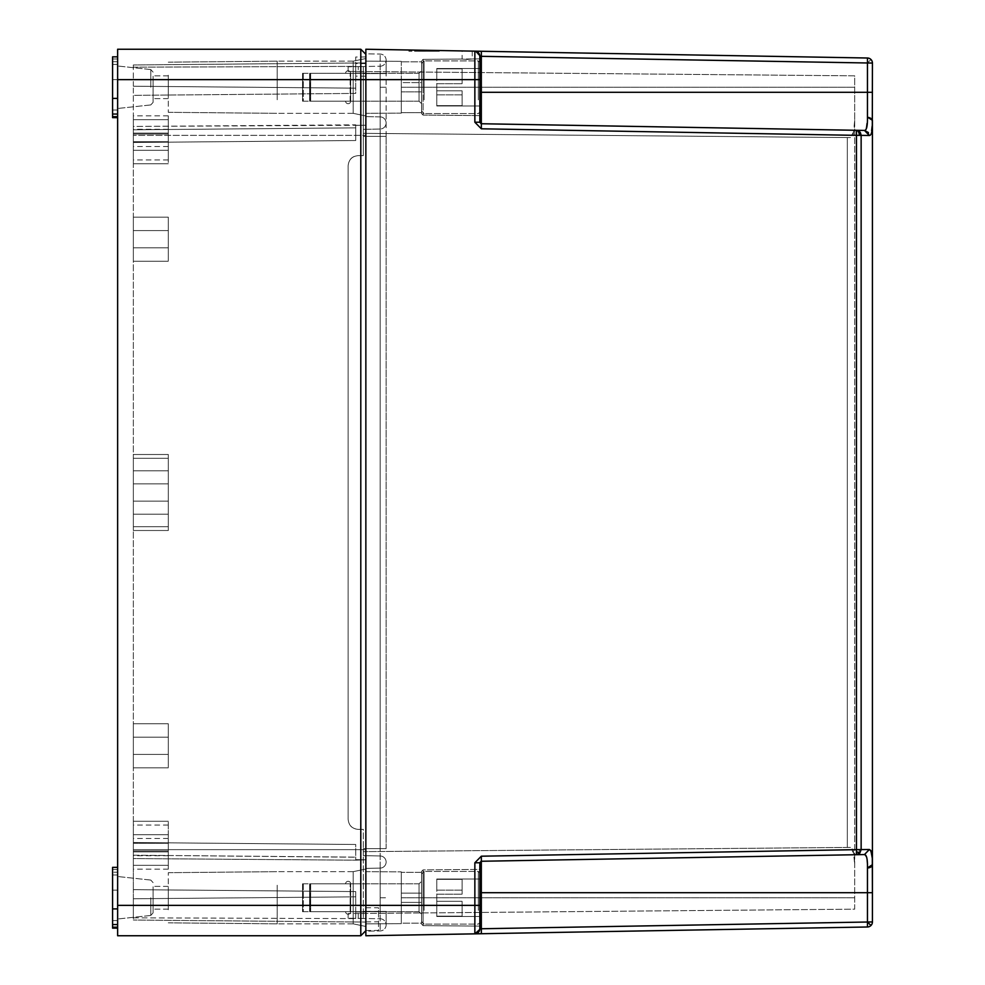 <?xml version="1.0" encoding="UTF-8"?>
<svg xmlns="http://www.w3.org/2000/svg" width="985" height="985" viewBox="0 0 985 985"><rect width="100%" height="100%" fill="white"/><g stroke="black" fill="none" stroke-linecap="round" stroke-linejoin="round"><path stroke-width="0.74" stroke-dasharray="4.92 3.69" d="M421.58 895.402L421.58 924.115L423.082 925.629L423.082 897.754L423.082 925.629L423.082 897.754L423.082 925.629L479.83 926.122L479.83 869.386L479.83 926.122L479.83 897.754L479.83 926.122L423.082 925.629L421.58 924.115L421.58 871.405L423.082 869.89L423.082 897.754L423.082 869.89L479.83 869.386L479.83 897.754L479.83 869.386L423.082 869.89L421.58 871.405L421.58 924.115L421.58 895.402M421.58 893.112L421.58 923.167L421.58 893.112L401.314 893.112L401.314 872.341L401.314 902.395L421.58 902.395L421.58 872.341L401.314 872.341L401.314 923.167L401.314 893.112L421.58 893.112L421.58 923.167L401.314 923.167L401.314 902.395L401.314 923.167L421.58 923.167L421.58 902.395L401.314 902.395L401.314 872.341L421.58 872.341L421.58 893.112M479.781 929.495L479.83 862.774L479.83 928.781L867.453 921.935L867.453 867.945L866.8 857.8L864.448 854.574L869.349 849.501L871.811 853.441L872.304 858.28M480.446 861.555A1.514 1.514 0 0 1 481.333 861.259L479.83 862.774A1.514 1.514 0 0 1 480.163 861.826M401.314 923.659L401.314 871.86L401.314 923.659L365.854 923.844L365.854 921.861L365.854 930.517L365.854 871.663L401.314 871.86L401.314 923.659L401.314 871.86L365.854 871.663L365.854 923.844L401.314 923.659L365.854 923.844L365.854 848.614L365.854 923.844L401.314 923.659M854.697 854.746L864.448 854.574M474.856 933.842L474.856 905.35L365.854 905.35L365.854 935.75M476.506 933.817L478.341 933.792M480.372 933.755L867.453 926.996L867.453 922.022L870.974 925.481A5.06 5.06 0 0 0 872.427 921.935L867.453 921.935M365.854 921.861L378.523 921.775L378.523 907.776L365.854 907.739M475.201 51.171L479.83 56.219L479.83 92.307L479.83 56.219A5.06 5.06 0 0 0 474.856 51.158L365.854 49.25L365.854 930.69L365.854 79.65L365.854 905.35L360.793 905.35L360.793 935.75M365.854 61.156L365.854 848.614L365.854 61.156L401.314 61.341L365.854 61.156L401.314 61.341L401.314 113.14L365.854 113.337L365.854 87.246L365.854 113.337L401.314 113.14L401.314 61.341L365.854 61.156M365.854 931.182L365.854 911.433L365.854 931.182L380.148 930.936L365.854 931.182M365.854 53.818L365.854 73.567L365.854 53.818L380.148 54.064L365.854 53.818M365.854 871.663L365.854 897.754L365.854 871.663L401.314 871.86L365.854 871.663M481.333 933.694L481.357 933.029M481.369 931.699L481.345 929.618M481.333 928.818L481.333 892.693L867.453 892.693M365.854 911.322L378.523 911.359L378.523 907.776M365.854 930.517L378.523 930.431L378.523 911.359M378.523 921.775L378.523 930.431M859.745 853.232L861.136 849.649L856.457 849.649L856.457 135.351L869.349 135.499L870.838 134.526L872.427 120.33L872.427 921.935A5.06 5.06 0 0 1 867.453 926.996A5.06 5.06 0 0 0 870.974 925.481M868.967 117.215A5.06 3.287 0 0 1 871.048 118.077A5.06 3.287 0 0 1 872.427 120.33L872.427 63.065L481.333 56.33L481.333 51.269L480.434 51.245M472.234 51.109L472.234 58.94L479.83 58.878L479.83 115.614L479.83 58.878L479.83 115.614L479.83 58.878L479.83 79.65L474.856 79.65L474.856 51.158A5.06 5.06 0 0 1 479.83 56.219L479.83 122.226A1.514 1.514 0 0 0 481.333 123.741L864.448 130.426L865.84 129.663M870.974 59.519L867.453 62.978L867.453 58.004L480.754 51.257M478.328 51.208L476.728 51.183M420.964 50.21L429.177 50.358C403.444 49.903 403.444 49.903 429.177 50.358C403.444 49.903 403.444 49.903 429.177 50.358C454.922 50.801 454.922 50.801 429.177 50.358C454.922 50.801 454.922 50.801 429.177 50.358C403.444 49.903 403.444 49.903 429.177 50.358C403.444 49.903 403.444 49.903 429.177 50.358C454.922 50.801 454.922 50.801 429.177 50.358C454.922 50.801 454.922 50.801 429.177 50.358L429.103 50.358M467.173 51.023C460.734 50.912 460.734 50.912 467.173 51.023C460.734 50.912 460.734 50.912 467.173 51.023C473.6 51.134 473.6 51.134 467.173 51.023C473.6 51.134 473.6 51.134 467.173 51.023M856.457 849.649L481.333 856.199L474.856 862.774L474.856 905.35L479.83 905.35L479.695 929.963L478.353 932.364L474.942 933.842M117.634 79.65L112.573 79.65L117.634 79.65L112.573 79.65L112.573 87.246L112.573 56.847L112.573 58.965L117.634 58.965L112.573 58.965L112.573 61.71L117.634 61.71L112.573 61.71L112.573 79.65L117.634 79.65L117.634 905.35L360.793 905.35L360.793 79.65L117.634 79.65L117.634 87.246L117.634 56.847L117.634 117.634L117.634 49.25L360.793 49.25L360.793 79.65L365.854 79.65L365.854 54.31L365.854 79.65L474.856 79.65L474.856 122.226L481.333 128.801L481.333 123.741L856.457 130.291M365.854 76.214L355.72 76.153L355.72 57.007L355.72 76.153M365.854 63.594L355.72 63.569M365.854 73.112L355.72 73.087L355.72 66.487L355.72 93.415L133.344 95.348L133.344 126.437L365.854 125.23L365.854 87.246L365.854 849.636L365.854 125.23L355.72 125.329L355.72 127.853L355.72 124.836L133.344 126.437L133.344 95.348L355.72 93.415L355.72 73.062L365.854 73.062L365.854 87.246L365.854 73.062L355.72 73.062M365.854 56.945L355.72 57.007M380.148 868.117L365.854 868.376L380.148 868.117A6.082 6.082 0 0 0 386.12 862.047A6.082 6.082 0 0 1 380.148 868.117A6.082 6.082 0 0 0 386.12 862.047A6.082 6.082 0 0 0 380.148 855.965A6.082 6.082 0 0 1 386.12 862.047A6.082 6.082 0 0 1 380.148 868.117L380.148 848.614L365.854 848.614L380.148 848.614L380.148 897.754L380.148 868.117A6.082 6.082 0 0 0 386.12 862.047A6.082 6.082 0 0 0 380.148 855.965A6.082 6.082 0 0 1 386.12 862.047A6.082 6.082 0 0 0 380.148 855.965L363.33 855.657L380.148 855.965L363.33 855.657L363.33 911.433L363.33 848.614L363.33 855.657L380.148 855.965L380.148 136.386L380.148 848.614L386.12 848.614L380.148 848.614L386.12 848.614L380.148 848.614L380.148 911.433L380.148 897.754L386.12 897.754L380.148 897.754L380.148 855.965A6.082 6.082 0 0 1 386.12 862.047A6.082 6.082 0 0 1 380.148 868.117L365.854 868.376L380.148 868.117M380.148 116.883L365.854 116.624L380.148 116.883A6.082 6.082 0 0 1 386.12 122.953A6.082 6.082 0 0 0 380.148 116.883A6.082 6.082 0 0 1 386.12 122.953A6.082 6.082 0 0 1 380.148 129.035A6.082 6.082 0 0 0 386.12 122.953A6.082 6.082 0 0 0 380.148 116.883L380.148 136.386L365.854 136.386L380.148 136.386L380.148 87.246L380.148 116.883A6.082 6.082 0 0 1 386.12 122.953A6.082 6.082 0 0 1 380.148 129.035A6.082 6.082 0 0 0 386.12 122.953A6.082 6.082 0 0 1 380.148 129.035L363.33 129.343L380.148 129.035L363.33 129.343L363.33 73.567L363.33 155.63L363.33 129.343L380.148 129.035L380.148 136.386L386.12 136.386L380.148 136.386L380.148 848.614L380.148 136.386L386.12 136.386L380.148 136.386L380.148 73.567L380.148 87.246L386.12 87.246L380.148 87.246L380.148 129.035A6.082 6.082 0 0 0 386.12 122.953A6.082 6.082 0 0 0 380.148 116.883L365.854 116.624L380.148 116.883M401.314 113.14L401.314 87.246L401.314 113.14L365.854 113.337L401.314 113.14M481.333 856.199L481.333 861.259A1.514 1.514 0 0 0 479.83 862.774L479.83 905.35M872.341 859.203L872.427 863.143M481.333 128.801L856.457 135.351L856.482 133.628A5.06 1.231 -42.7 0 1 859.77 131.805L861.136 135.351L861.136 849.649L869.349 849.501M467.173 59.445C459.724 58.903 459.724 58.903 467.173 59.445C459.724 58.903 459.724 58.903 467.173 59.445C474.61 58.768 474.61 58.768 467.173 59.445C474.61 58.768 474.61 58.768 467.173 59.445M867.453 62.978L867.453 117.055L865.926 129.54M429.177 51.282L408.91 51.282L429.177 51.282C416.113 51.282 416.113 51.282 429.177 51.282C416.113 51.282 416.113 51.282 429.177 51.282C442.253 51.282 442.253 51.282 429.177 51.282C442.253 51.282 442.253 51.282 429.177 51.282M856.482 851.372L856.457 854.709L859.659 853.305M474.856 122.226L479.83 122.226L481.333 123.741L864.448 130.426M401.314 82.605L401.314 112.659L401.314 61.833L401.314 82.605L421.58 82.605L421.58 61.833L401.314 61.833L421.58 61.833L421.58 112.659L421.58 82.605L401.314 82.605M380.148 918.783A6.082 6.082 0 0 1 386.12 924.853A6.082 6.082 0 0 1 380.148 930.936A6.082 6.082 0 0 0 386.12 924.853A6.082 6.082 0 0 0 380.148 918.783L363.33 918.476L380.148 918.783L380.148 911.433L365.854 911.433L380.148 911.433L380.148 930.936L380.148 911.433L386.12 911.433L380.148 911.433L380.148 897.754L386.12 897.754L380.148 897.754L380.148 911.433L386.12 911.433L380.148 911.433L380.148 918.783A6.082 6.082 0 0 1 386.12 924.853A6.082 6.082 0 0 1 380.148 930.936M380.148 66.217A6.082 6.082 0 0 0 386.12 60.147A6.082 6.082 0 0 0 380.148 54.064A6.082 6.082 0 0 1 386.12 60.147A6.082 6.082 0 0 1 380.148 66.217L363.33 66.524L380.148 66.217L380.148 73.567L365.854 73.567L380.148 73.567L380.148 54.064L380.148 73.567L386.12 73.567L380.148 73.567L380.148 87.246L386.12 87.246L380.148 87.246L380.148 73.567L386.12 73.567L380.148 73.567L380.148 66.217A6.082 6.082 0 0 0 386.12 60.147A6.082 6.082 0 0 0 380.148 54.064M859.314 849.649A5.06 2.943 -90 0 1 856.457 854.709L481.333 861.259L481.333 892.693L479.83 892.693L479.83 862.774L474.856 862.774M869.349 135.499L868.413 132.544M479.83 58.878L423.082 59.371L421.58 60.885L421.58 113.595L421.58 60.885L421.58 113.595L423.082 115.11L423.082 59.371L423.082 115.11L479.83 115.614L423.082 115.11L421.58 113.595L421.58 60.885L423.082 59.371L423.082 87.246L423.082 59.371L462.1 59.026L462.1 50.924M401.314 112.659L421.58 112.659L421.58 91.888L401.314 91.888L421.58 91.888L421.58 61.833L421.58 112.659L401.314 112.659M363.33 911.433L363.33 918.476L363.33 911.433L380.148 911.433L363.33 911.433M358.257 918.389L363.33 918.476L363.33 851.656L363.33 918.476L348.124 918.205L358.257 918.389L358.257 913.501L854.697 909.167L854.697 864.658L854.697 909.167L348.124 913.587L358.257 913.501L358.257 918.389M358.257 155.63L363.33 155.63L358.257 155.63C352.113 156.233 348.739 159.619 348.124 165.763L348.124 819.237L348.124 165.763C348.739 159.619 352.113 156.233 358.257 155.63L363.33 155.63L363.33 87.246L363.33 155.63L358.257 155.63C352.162 156.184 348.776 159.558 348.124 165.763L348.124 819.237C348.739 825.381 352.113 828.767 358.257 829.37L363.33 829.37L363.33 851.656L850.387 847.408L363.33 851.656L850.387 847.408L853.232 849.895L854.697 864.658L854.241 854.34L850.387 847.408L363.33 851.656L363.33 829.37L358.257 829.37C352.113 828.767 348.739 825.381 348.124 819.237C348.776 825.565 352.162 828.939 358.257 829.37L363.33 829.37L358.257 829.37C352.162 828.816 348.776 825.442 348.124 819.237L348.124 165.763C348.776 159.435 352.162 156.061 358.257 155.63M363.33 73.567L363.33 66.524L363.33 73.567L380.148 73.567L363.33 73.567M358.257 66.611L363.33 66.524L363.33 87.246L363.33 66.524L348.124 66.795L358.257 66.611L358.257 71.499L854.697 75.833L854.697 120.342L854.697 75.833L348.124 71.412L358.257 71.499L358.257 66.611M481.333 56.33L481.333 92.307L479.83 92.307L479.83 122.226A1.514 1.514 0 0 0 481.333 123.741A1.514 1.514 0 0 1 479.83 122.226L479.83 122.226A1.514 1.514 0 0 0 481.333 123.741L481.333 92.307L872.427 92.307M420.115 50.198L419.265 50.186M429.177 50.358C442.019 50.58 442.019 50.58 429.177 50.358M439.088 50.53L437.389 50.494M348.124 918.205L348.124 913.587L348.124 918.205M348.124 66.795L348.124 71.412L348.124 66.795M432.981 50.42L420.312 50.198L438.042 50.506L420.312 51.282L438.042 51.282L432.981 51.282L432.981 50.42M363.33 133.344L847.322 137.568L847.322 847.432L847.322 137.568L363.33 133.344L850.387 137.592L853.232 135.105L854.697 120.342L854.241 130.66L850.387 137.592L363.33 133.344M420.312 50.198L420.312 51.282L420.312 50.198M438.042 50.506L438.042 51.282M854.697 120.342L854.697 864.658L854.697 120.342M117.634 905.35L117.634 935.75M117.634 116.673L117.634 87.246L117.634 117.634L117.634 116.673L112.573 116.673L112.573 87.246L112.573 116.673M117.634 927.18L117.634 867.366L117.634 928.153L117.634 927.18L112.573 927.18L112.573 897.754L112.573 927.18M117.634 56.847L112.573 56.847L112.573 117.634L117.634 117.634M117.634 98.389L112.573 98.389L117.634 98.389M117.634 114.051L112.573 114.051M117.634 867.366L112.573 867.366L112.573 890.157L117.634 890.157L112.573 890.157L112.573 897.754L112.573 867.366L112.573 869.484L117.634 869.484L112.573 869.484L112.573 872.217L117.634 872.217L112.573 872.217L112.573 890.157L117.634 890.157L112.573 890.157L112.573 928.153L117.634 928.153M117.634 908.896L112.573 908.896L117.634 908.896M117.634 924.558L112.573 924.558M117.634 87.246L117.634 64.444L117.634 87.246M112.573 87.246L112.573 64.444L112.573 87.246M112.573 897.754L112.573 920.556L112.573 897.754M365.854 73.469L365.854 101.012L365.854 73.469M365.854 115.971L365.854 101.012L365.854 115.971L353.196 113.337L353.196 61.156L353.196 113.337L353.196 61.156L353.196 113.337L365.854 115.971M365.854 922.071L365.854 859.77L365.854 922.071L133.344 920.039L365.854 922.071M365.854 859.77L365.854 849.636L365.854 859.77L355.72 860.164L133.344 858.563L133.344 889.652L355.72 891.585L355.72 897.754L355.72 891.585L133.344 889.652L133.344 858.563L355.72 860.176L365.854 859.77L355.72 859.671L355.72 857.233L355.72 859.671L365.854 859.77M365.854 911.531L365.854 883.988L365.854 911.531M365.854 869.029L365.854 883.988L365.854 869.029L353.196 871.663L353.196 923.844L353.196 871.663L353.196 923.844L353.196 871.663L365.854 869.029M355.72 918.512L355.72 911.938L355.72 918.512M133.344 917.823L355.72 918.611L133.344 917.823L133.344 920.039L133.344 889.652L355.72 891.585L355.72 918.611L355.72 896.83L133.344 898.776L133.344 917.823M355.72 911.938L355.72 897.754L355.72 911.938L365.854 911.938L355.72 911.938M133.344 855.202L355.72 857.233L355.72 844.477L355.72 857.147L133.344 855.202L133.344 842.532L133.344 858.563L133.344 842.532L355.72 844.477L355.72 860.176L355.72 844.477L133.344 842.532L355.72 844.477L133.344 842.532L133.344 855.202L355.72 857.147L133.344 855.202M133.344 135.364L133.344 849.636L133.344 129.798L355.72 127.853L355.72 140.523L355.72 124.824L355.72 140.523L355.72 127.853L133.344 129.798L133.344 135.364L365.854 135.364L133.344 135.364M133.344 67.177L355.72 66.389L355.72 93.415L133.344 95.348L133.344 86.224L133.344 95.348L355.72 93.415L355.72 88.17L133.344 86.224L133.344 67.177L355.72 66.389L355.72 88.17L133.344 86.224L355.72 88.17L133.344 86.224L133.344 64.961L365.854 62.929L133.344 64.961L133.344 67.177M365.854 125.23L355.72 125.329L365.854 125.23M117.634 887.571L117.634 876.515L117.634 887.571M117.634 907.948L117.634 919.005L117.634 907.948M153.094 79.994L153.094 102.366L153.094 79.994M133.344 898.776L133.344 889.652L355.72 891.585L355.72 896.83L133.344 898.776M133.344 142.468L133.344 129.798L355.72 127.853L133.344 129.798L133.344 142.468L133.344 126.437L133.344 142.468L355.72 140.523L133.344 142.468M133.344 141.705C133.344 113.275 133.344 113.275 133.344 141.705C133.344 113.275 133.344 113.275 133.344 141.705C133.344 170.122 133.344 170.122 133.344 141.705C133.344 170.122 133.344 170.122 133.344 141.705C133.344 113.275 133.344 113.275 133.344 141.705C133.344 113.275 133.344 113.275 133.344 141.705C133.344 170.122 133.344 170.122 133.344 141.705C133.344 170.122 133.344 170.122 133.344 141.705C133.344 165.406 133.344 165.406 133.344 141.705C133.344 165.406 133.344 165.406 133.344 141.705L133.344 137.9C133.344 109.47 133.344 109.47 133.344 137.9C133.344 109.47 133.344 109.47 133.344 137.9C133.344 166.33 133.344 166.33 133.344 137.9C133.344 166.33 133.344 166.33 133.344 137.9C133.344 109.47 133.344 109.47 133.344 137.9C133.344 109.47 133.344 109.47 133.344 137.9C133.344 166.33 133.344 166.33 133.344 137.9C133.344 166.33 133.344 166.33 133.344 137.9L133.344 141.705L168.3 141.705L168.3 119.665L168.3 141.705C168.3 170.122 168.3 170.122 168.3 141.705C168.3 170.122 168.3 170.122 168.3 141.705L133.344 141.705L168.3 141.705L168.3 159.939L168.3 115.861L168.3 159.939L168.3 141.705L133.344 141.705L133.344 133.086L133.344 141.705C133.344 130.586 133.344 130.586 133.344 141.705C133.344 130.586 133.344 130.586 133.344 141.705L133.344 150.311L133.344 141.705M133.344 239.22C133.344 210.79 133.344 210.79 133.344 239.22C133.344 210.79 133.344 210.79 133.344 239.22C133.344 267.637 133.344 267.637 133.344 239.22C133.344 267.637 133.344 267.637 133.344 239.22C133.344 210.79 133.344 210.79 133.344 239.22C133.344 210.79 133.344 210.79 133.344 239.22C133.344 267.637 133.344 267.637 133.344 239.22C133.344 267.637 133.344 267.637 133.344 239.22C133.344 210.79 133.344 210.79 133.344 239.22C133.344 210.79 133.344 210.79 133.344 239.22C133.344 267.637 133.344 267.637 133.344 239.22C133.344 267.637 133.344 267.637 133.344 239.22C133.344 210.79 133.344 210.79 133.344 239.22C133.344 210.79 133.344 210.79 133.344 239.22C133.344 267.637 133.344 267.637 133.344 239.22C133.344 267.637 133.344 267.637 133.344 239.22L133.344 230.601L133.344 239.22M133.344 843.295C133.344 814.878 133.344 814.878 133.344 843.295C133.344 814.878 133.344 814.878 133.344 843.295C133.344 871.725 133.344 871.725 133.344 843.295C133.344 871.725 133.344 871.725 133.344 843.295C133.344 814.878 133.344 814.878 133.344 843.295C133.344 814.878 133.344 814.878 133.344 843.295C133.344 871.725 133.344 871.725 133.344 843.295C133.344 871.725 133.344 871.725 133.344 843.295C133.344 819.594 133.344 819.594 133.344 843.295C133.344 819.594 133.344 819.594 133.344 843.295L133.344 847.1C133.344 818.67 133.344 818.67 133.344 847.1C133.344 818.67 133.344 818.67 133.344 847.1C133.344 875.53 133.344 875.53 133.344 847.1C133.344 875.53 133.344 875.53 133.344 847.1C133.344 818.67 133.344 818.67 133.344 847.1C133.344 818.67 133.344 818.67 133.344 847.1C133.344 875.53 133.344 875.53 133.344 847.1C133.344 875.53 133.344 875.53 133.344 847.1L133.344 843.295L168.3 843.295L168.3 821.268L168.3 843.295C168.3 871.725 168.3 871.725 168.3 843.295C168.3 871.725 168.3 871.725 168.3 843.295C168.3 814.878 168.3 814.878 168.3 843.295C168.3 814.878 168.3 814.878 168.3 843.295C168.3 871.725 168.3 871.725 168.3 843.295C168.3 871.725 168.3 871.725 168.3 843.295L133.344 843.295L168.3 843.295L168.3 825.061L168.3 847.1C168.3 875.53 168.3 875.53 168.3 847.1C168.3 875.53 168.3 875.53 168.3 847.1L168.3 825.061L168.3 843.295L133.344 843.295L133.344 834.689L133.344 851.914L133.344 843.295M133.344 745.78C133.344 717.363 133.344 717.363 133.344 745.78C133.344 717.363 133.344 717.363 133.344 745.78C133.344 774.21 133.344 774.21 133.344 745.78C133.344 774.21 133.344 774.21 133.344 745.78C133.344 717.363 133.344 717.363 133.344 745.78C133.344 717.363 133.344 717.363 133.344 745.78C133.344 774.21 133.344 774.21 133.344 745.78C133.344 774.21 133.344 774.21 133.344 745.78C133.344 717.363 133.344 717.363 133.344 745.78C133.344 717.363 133.344 717.363 133.344 745.78C133.344 774.21 133.344 774.21 133.344 745.78C133.344 774.21 133.344 774.21 133.344 745.78C133.344 717.363 133.344 717.363 133.344 745.78C133.344 717.363 133.344 717.363 133.344 745.78C133.344 774.21 133.344 774.21 133.344 745.78C133.344 774.21 133.344 774.21 133.344 745.78L133.344 754.399L133.344 745.78M133.344 134.095C133.344 110.394 133.344 110.394 133.344 134.095C133.344 110.394 133.344 110.394 133.344 134.095L133.344 137.9L133.344 134.095L168.3 134.095L168.3 115.861L168.3 137.9L168.3 115.861L168.3 134.095L133.344 134.095L168.3 134.095L168.3 137.9C168.3 166.33 168.3 166.33 168.3 137.9C168.3 166.33 168.3 166.33 168.3 137.9L168.3 141.705L168.3 134.095L133.344 134.095M133.344 850.905C133.344 874.606 133.344 874.606 133.344 850.905C133.344 874.606 133.344 874.606 133.344 850.905L133.344 847.1L133.344 850.905L168.3 850.905L168.3 869.139L168.3 850.905L133.344 850.905L168.3 850.905L168.3 847.1C168.3 875.53 168.3 875.53 168.3 847.1C168.3 875.53 168.3 875.53 168.3 847.1L168.3 843.295L168.3 850.905L133.344 850.905M133.344 458.308L133.344 470.793L133.344 458.308C133.344 453.408 133.344 453.408 133.344 458.308C133.344 453.408 133.344 453.408 133.344 458.308C133.344 453.408 133.344 453.408 133.344 458.308C133.344 453.408 133.344 453.408 133.344 458.308L133.344 526.692C133.344 531.592 133.344 531.592 133.344 526.692C133.344 531.592 133.344 531.592 133.344 526.692C133.344 531.592 133.344 531.592 133.344 526.692C133.344 531.592 133.344 531.592 133.344 526.692L133.344 458.308L168.3 458.308L168.3 470.793L168.3 458.308C168.3 453.408 168.3 453.408 168.3 458.308C168.3 453.408 168.3 453.408 168.3 458.308C168.3 453.408 168.3 453.408 168.3 458.308C168.3 453.408 168.3 453.408 168.3 458.308L168.3 514.207L133.344 514.207L168.3 514.207L168.3 526.692L168.3 470.793L168.3 514.207L133.344 514.207L168.3 514.207L168.3 526.692C168.3 531.592 168.3 531.592 168.3 526.692C168.3 531.592 168.3 531.592 168.3 526.692C168.3 531.592 168.3 531.592 168.3 526.692C168.3 531.592 168.3 531.592 168.3 526.692L168.3 470.793L133.344 470.793L168.3 470.793L168.3 458.308L133.344 458.308M153.094 92.713L153.094 75.845L153.094 92.713M168.3 75.217L168.3 112.315L168.3 75.217M168.3 239.22L168.3 217.18L168.3 239.22C168.3 267.637 168.3 267.637 168.3 239.22C168.3 267.637 168.3 267.637 168.3 239.22L168.3 217.18L168.3 239.22C168.3 267.637 168.3 267.637 168.3 239.22C168.3 267.637 168.3 267.637 168.3 239.22L168.3 217.18L168.3 239.22C168.3 267.637 168.3 267.637 168.3 239.22C168.3 267.637 168.3 267.637 168.3 239.22L168.3 230.601L168.3 239.22M168.3 745.78L168.3 723.753L168.3 745.78C168.3 774.21 168.3 774.21 168.3 745.78C168.3 774.21 168.3 774.21 168.3 745.78L168.3 723.753L168.3 745.78C168.3 774.21 168.3 774.21 168.3 745.78C168.3 774.21 168.3 774.21 168.3 745.78C168.3 717.363 168.3 717.363 168.3 745.78C168.3 717.363 168.3 717.363 168.3 745.78C168.3 774.21 168.3 774.21 168.3 745.78C168.3 774.21 168.3 774.21 168.3 745.78L168.3 723.753L168.3 745.78C168.3 774.21 168.3 774.21 168.3 745.78C168.3 774.21 168.3 774.21 168.3 745.78L168.3 754.399L168.3 745.78M133.344 470.793L168.3 470.793L133.344 470.793M168.3 909.783L168.3 872.685L168.3 909.783M153.094 890.502L153.094 912.873L153.094 890.502M168.3 92.713L168.3 75.845L168.3 92.713M168.3 141.705L168.3 133.086L168.3 141.705M168.3 137.9L168.3 129.294L168.3 137.9M168.3 843.295L168.3 851.914L168.3 843.295M168.3 847.1L168.3 838.494L168.3 847.1M168.3 492.5L168.3 501.106L168.3 492.5M168.3 892.287L168.3 909.155L168.3 892.287M153.094 903.22L153.094 886.365L153.094 903.22M133.344 137.9L133.344 129.294L133.344 137.9C133.344 126.794 133.344 126.794 133.344 137.9C133.344 126.794 133.344 126.794 133.344 137.9C133.344 149.006 133.344 149.006 133.344 137.9C133.344 149.006 133.344 149.006 133.344 137.9M133.344 847.1L133.344 838.494L133.344 847.1C133.344 858.206 133.344 858.206 133.344 847.1C133.344 858.206 133.344 858.206 133.344 847.1L133.344 838.494L133.344 847.1M133.344 492.5L133.344 501.106L133.344 492.5M350.66 883.828A2.536 2.536 0 0 0 348.124 881.292A2.536 2.536 0 0 0 345.6 883.828L350.66 883.828A2.536 2.536 0 0 0 348.124 881.292A2.536 2.536 0 0 0 345.6 883.828L353.196 883.828L350.66 883.828L350.66 911.691L350.66 883.828A2.536 2.536 0 0 0 348.124 881.292A2.536 2.536 0 0 0 345.6 883.828L350.66 883.828A2.536 2.536 0 0 0 348.124 881.292A2.536 2.536 0 0 0 345.6 883.828L353.196 883.828L350.66 883.828L350.66 911.691L353.196 911.691L350.66 911.691L350.66 883.828L350.66 911.691L350.66 883.828L310.14 883.828L310.14 911.691L309.635 883.828L310.644 883.828L309.635 883.828L310.644 883.828L310.644 911.691L309.635 911.691L310.644 911.691L309.635 911.691L310.644 911.691L310.644 883.828L310.644 911.691L310.644 883.828L350.66 883.828M303.294 883.828L309.635 883.828L309.635 911.691L309.635 883.828L309.635 911.691L309.635 883.828L302.53 883.828L303.294 883.828L302.53 883.828L302.53 911.691L309.635 911.691L302.53 911.691L302.53 883.828L303.294 883.828L303.294 911.691L302.53 911.691L303.294 911.691L303.294 883.828M350.155 911.691L350.66 911.691A2.536 2.536 0 0 1 348.124 914.215A2.536 2.536 0 0 1 345.6 911.691A2.536 2.536 0 0 0 348.124 914.215A2.536 2.536 0 0 0 350.66 911.691L310.644 911.691L350.155 911.691L350.155 883.828L350.155 911.691M421.58 905.646L421.58 881.292L421.58 905.646M421.58 909.167L421.58 873.954L421.58 909.167M479.83 909.66L479.83 872.932L479.83 909.66M479.83 897.754L479.83 916.506L479.83 897.754M436.774 897.754L436.774 901.3L462.1 901.3L462.1 916.161L462.1 901.3L462.1 916.161L462.1 901.3L436.774 901.3L436.774 894.208L462.1 894.208L462.1 879.346L462.1 894.208L462.1 879.346L462.1 894.208L436.774 894.208L436.774 901.3L462.1 901.3L462.1 916.161L462.1 901.3L462.1 916.161L462.1 901.3L436.774 901.3L436.774 905.35L436.774 901.3L462.1 901.3L436.774 901.3L436.774 894.208L462.1 894.208L462.1 879.346L462.1 894.208L462.1 879.346L462.1 894.208L436.774 894.208L462.1 894.208L436.774 894.208L436.774 879.346L462.1 879.346L436.774 879.014L436.774 897.754M436.774 916.161L462.1 916.161L436.774 916.161L436.774 905.35L436.774 916.161L462.1 916.161L436.774 916.161L436.774 901.3L462.1 901.3L436.774 901.3L436.774 916.161M345.6 911.691L350.66 911.691L345.6 911.691A2.536 2.536 0 0 0 348.124 914.215A2.536 2.536 0 0 0 350.66 911.691A2.536 2.536 0 0 1 348.124 914.215A2.536 2.536 0 0 1 345.6 911.691M302.53 883.828L302.53 911.691L302.53 883.828M436.774 879.346L462.1 879.346L436.774 879.014L436.774 890.157L436.774 879.346M436.774 894.208L462.1 894.208L436.774 894.208M350.66 73.309A2.536 2.536 0 0 0 348.124 70.785A2.536 2.536 0 0 0 345.6 73.309L350.66 73.309A2.536 2.536 0 0 0 348.124 70.785A2.536 2.536 0 0 0 345.6 73.309L353.196 73.309L350.66 73.309L350.66 101.172L350.66 73.309A2.536 2.536 0 0 0 348.124 70.785A2.536 2.536 0 0 0 345.6 73.309L350.66 73.309A2.536 2.536 0 0 0 348.124 70.785A2.536 2.536 0 0 0 345.6 73.309L353.196 73.309L350.66 73.309L350.66 101.172L353.196 101.172L350.66 101.172L350.66 73.309L350.66 101.172L350.66 73.309L310.14 73.309L310.14 101.172L309.635 73.309L310.644 73.309L309.635 73.309L310.644 73.309L310.644 101.172L309.635 101.172L310.644 101.172L309.635 101.172L310.644 101.172L310.644 73.309L310.644 101.172L310.644 73.309L350.66 73.309M303.294 73.309L309.635 73.309L309.635 101.172L309.635 73.309L309.635 101.172L309.635 73.309L302.53 73.309L303.294 73.309L302.53 73.309L302.53 101.172L309.635 101.172L302.53 101.172L302.53 73.309L303.294 73.309L303.294 101.172L302.53 101.172L303.294 101.172L303.294 73.309M350.155 101.172L350.66 101.172A2.536 2.536 0 0 1 348.124 103.708A2.536 2.536 0 0 1 345.6 101.172A2.536 2.536 0 0 0 348.124 103.708A2.536 2.536 0 0 0 350.66 101.172L310.644 101.172L350.155 101.172L350.155 73.309L350.155 101.172M421.58 95.139L421.58 70.785L421.58 95.139M421.58 98.66L421.58 63.434L421.58 98.66M479.83 99.14L479.83 62.424L479.83 99.14M479.83 87.246L479.83 68.494L479.83 87.246M436.774 87.246L436.774 90.792L462.1 90.792L462.1 105.654L462.1 90.792L462.1 105.654L462.1 90.792L436.774 90.792L436.774 83.7L462.1 83.7L462.1 68.839L462.1 83.7L462.1 68.839L462.1 83.7L436.774 83.7L436.774 90.792L462.1 90.792L462.1 105.654L462.1 90.792L462.1 105.654L462.1 90.792L436.774 90.792L436.774 94.843L436.774 90.792L462.1 90.792L436.774 90.792L436.774 83.7L462.1 83.7L462.1 68.839L462.1 83.7L462.1 68.839L462.1 83.7L436.774 83.7L462.1 83.7L436.774 83.7L436.774 68.839L462.1 68.839L436.774 68.494L436.774 87.246M436.774 105.654L462.1 105.654L436.774 105.654L436.774 94.843L436.774 105.654L462.1 105.654L436.774 105.654L436.774 90.792L462.1 90.792L436.774 90.792L436.774 105.654M345.6 101.172L350.66 101.172L345.6 101.172A2.536 2.536 0 0 0 348.124 103.708A2.536 2.536 0 0 0 350.66 101.172A2.536 2.536 0 0 1 348.124 103.708A2.536 2.536 0 0 1 345.6 101.172M302.53 73.309L302.53 101.172L302.53 73.309M436.774 68.839L462.1 68.839L436.774 68.494L436.774 79.65L436.774 68.839M436.774 83.7L462.1 83.7L436.774 83.7M423.082 895.266L423.082 869.89L423.082 895.266M401.314 897.754L854.697 897.754L401.314 897.754M401.314 87.246L854.697 87.246L401.314 87.246M868.905 117.203A5.06 3.287 0 0 0 867.453 117.055M858.6 130.87L857.972 130.574M857.418 130.414L856.544 130.291M363.33 848.614L380.148 848.614L363.33 848.614M380.148 136.386L363.33 136.386L380.148 136.386M150.791 87.246L150.791 69.553L150.791 87.246M133.344 849.636L365.854 849.636L133.344 849.636M277.204 99.756L277.204 61.156L277.204 99.756M277.204 885.244L277.204 923.844L277.204 885.244M150.791 897.754L150.791 915.447L150.791 897.754M133.344 526.692L168.3 526.692L133.344 526.692M353.196 911.691L353.196 883.828L353.196 911.691L353.196 883.828L353.196 911.691L419.044 911.691L419.044 883.828L419.044 911.691L419.044 883.828L419.044 911.691L421.58 914.215L419.044 911.691L353.196 911.691M424.116 910.386L424.116 871.417L424.116 910.386M478.316 910.386L478.316 871.417L478.316 910.386M462.1 905.35L436.774 905.35L462.1 905.35M462.1 890.157L436.774 890.157L462.1 890.157M353.196 101.172L353.196 73.309L353.196 101.172L353.196 73.309L353.196 101.172L419.044 101.172L419.044 73.309L419.044 101.172L419.044 73.309L419.044 101.172L421.58 103.708L419.044 101.172L353.196 101.172M424.116 99.867L424.116 60.898L424.116 99.867M478.316 99.867L478.316 60.898L478.316 99.867M462.1 94.843L436.774 94.843L462.1 94.843M462.1 79.65L436.774 79.65L462.1 79.65M476.248 933.829L477.233 933.805M478.562 933.78L480.914 933.743M474.868 51.158C476.186 50.358 477.848 52.045 479.83 56.219M408.91 51.282L408.91 50.001L408.91 51.282M479.83 79.65L479.83 92.307M386.12 848.614L386.12 136.386L386.12 848.614M386.12 911.433L386.12 924.853L386.12 911.433M386.12 136.386L386.12 73.567L386.12 136.386M386.12 73.567L386.12 60.147L386.12 73.567M479.83 892.693L479.83 862.774M419.044 51.282L419.044 50.173M439.31 51.282L439.31 50.53M117.634 64.444L112.573 64.444L117.634 64.444M117.634 110.037L112.573 110.037L117.634 110.037M117.634 874.963L112.573 874.963L117.634 874.963M117.634 920.556L112.573 920.556L117.634 920.556M150.791 69.553L117.634 65.995L150.791 69.553L153.094 72.127L150.791 69.553M150.791 104.927L117.634 108.485L150.791 104.927L153.094 102.366L150.791 104.927M353.196 61.156L365.854 58.521L353.196 61.156L277.204 61.156L353.196 61.156M353.196 923.844L365.854 926.479L353.196 923.844L277.204 923.844L353.196 923.844M353.196 113.337L277.204 113.337L353.196 113.337M353.196 871.663L277.204 871.663L353.196 871.663M150.791 880.073L117.634 876.515L150.791 880.073L153.094 882.634L150.791 880.073M150.791 915.447L117.634 919.005L150.791 915.447L153.094 912.873L150.791 915.447M168.3 112.315L277.204 113.337L168.3 112.315M168.3 62.166L277.204 61.156L168.3 62.166M168.3 119.665L133.344 119.665L168.3 119.665M168.3 163.732L133.344 163.732L168.3 163.732M168.3 115.861L133.344 115.861M168.3 159.939L133.344 159.939M168.3 217.18L133.344 217.18L168.3 217.18M168.3 261.247L133.344 261.247L168.3 261.247M168.3 821.268L133.344 821.268L168.3 821.268M168.3 865.335L133.344 865.335L168.3 865.335M168.3 825.061L133.344 825.061M168.3 869.139L133.344 869.139M168.3 723.753L133.344 723.753L168.3 723.753M168.3 767.82L133.344 767.82L168.3 767.82M168.3 454.504L133.344 454.504L168.3 454.504M168.3 530.496L133.344 530.496L168.3 530.496M168.3 872.685L277.204 871.663L168.3 872.685M168.3 922.834L277.204 923.844L168.3 922.834M168.3 98.635L153.094 98.635L168.3 98.635M168.3 75.845L153.094 75.845L168.3 75.845M168.3 133.086L133.344 133.086L168.3 133.086M168.3 150.311L133.344 150.311L168.3 150.311M168.3 129.294L133.344 129.294M168.3 146.506L133.344 146.506M168.3 230.601L133.344 230.601L168.3 230.601M168.3 247.826L133.344 247.826L168.3 247.826M168.3 834.689L133.344 834.689L168.3 834.689M168.3 851.914L133.344 851.914L168.3 851.914M168.3 838.494L133.344 838.494M168.3 855.706L133.344 855.706M168.3 737.174L133.344 737.174L168.3 737.174M168.3 754.399L133.344 754.399L168.3 754.399M168.3 501.106L133.344 501.106L168.3 501.106M168.3 483.894L133.344 483.894L168.3 483.894M168.3 886.365L153.094 886.365L168.3 886.365M168.3 909.155L153.094 909.155L168.3 909.155M419.044 883.828L353.196 883.828L419.044 883.828L421.58 881.292L419.044 883.828M424.116 924.102L421.58 921.566L424.116 924.102L478.316 924.102L479.83 922.576L478.316 924.102L424.116 924.102M424.116 871.417L421.58 873.954L424.116 871.417L478.316 871.417L479.83 872.932L478.316 871.417L424.116 871.417M436.774 916.506L479.83 916.506L436.774 916.506M436.774 879.014L479.83 879.014L436.774 879.014M419.044 73.309L353.196 73.309L419.044 73.309L421.58 70.785L419.044 73.309M424.116 113.583L421.58 111.046L424.116 113.583L478.316 113.583L479.83 112.068L478.316 113.583L424.116 113.583M424.116 60.898L421.58 63.434L424.116 60.898L478.316 60.898L479.83 62.424L478.316 60.898L424.116 60.898M436.774 105.986L479.83 105.986L436.774 105.986M436.774 68.494L479.83 68.494L436.774 68.494"/><path stroke-width="1.48" d="M870.974 925.481A5.06 5.06 0 0 0 872.427 921.935A5.06 5.06 0 0 1 867.453 926.996A5.06 5.06 0 0 0 870.974 925.481L867.453 922.022L867.453 926.996L474.856 933.842L474.856 905.35L479.83 905.35L479.83 862.774L481.333 861.259L864.448 854.574C866.64 854.758 867.637 859.216 867.453 867.945L872.427 864.67L872.427 921.935L479.83 928.781L479.83 905.35L479.83 928.781A5.06 5.06 0 0 1 474.856 933.842L365.854 935.75L365.854 905.35L360.793 905.35L360.793 49.25L117.634 49.25L117.634 935.75L360.793 935.75L117.634 935.75M475.164 933.829L481.333 933.731L481.333 856.199L856.457 849.649L856.457 854.709L854.697 854.746M476.728 51.183L365.854 49.25L365.854 905.35L474.856 905.35L474.856 862.774L481.333 856.199M117.634 79.65L474.856 79.65L474.856 51.158L867.453 58.004A5.06 5.06 0 0 1 872.427 63.065L872.304 126.72C872.057 132.556 871.085 135.474 869.349 135.499L861.136 135.351L861.136 849.649L859.77 853.195L856.457 854.709L864.448 854.574L869.349 849.501L856.457 849.649L856.457 135.351L481.333 128.801L474.856 122.226L474.856 79.65L479.83 79.65L479.83 56.219L481.333 56.33L479.83 56.219L478.353 52.636L475.201 51.171M365.854 935.75L476.506 933.817M478.341 933.792L480.372 933.755M869.349 849.501L870.838 850.474L872.304 858.28L872.427 892.693L867.453 892.693L867.453 921.935M860.41 132.655L861.136 135.351L856.457 135.351L856.457 130.291L481.333 123.741L479.83 122.226L479.83 79.65M481.333 128.801L481.333 92.307L867.453 92.307L867.453 117.055C867.613 125.932 866.615 130.402 864.448 130.426L856.457 130.291L859.794 131.818L858.6 130.87M481.357 933.029L481.369 932.327M481.345 929.618L481.333 928.818M867.453 117.055L872.427 120.33L872.427 864.67A5.06 3.287 180 0 1 867.453 867.945L867.453 892.693L479.83 892.693M474.856 51.158A5.06 5.06 0 0 1 479.83 56.219A5.06 5.06 0 0 0 474.856 51.158M480.434 51.245L478.328 51.208M479.781 929.495L474.856 933.842A5.06 5.06 0 0 0 479.83 928.781A5.06 5.06 0 0 1 474.856 933.842A5.06 5.06 0 0 0 479.83 928.781L478.353 932.364L475.201 933.829M872.291 858.144L872.341 859.203M872.427 863.143L872.427 864.67M871.59 852.394L871.811 853.441M869.349 135.499L864.448 130.426L868.413 132.544M475.041 51.158L481.333 51.269L481.333 92.307L479.83 92.307M481.333 56.33L872.427 63.065A5.06 5.06 0 0 0 867.453 58.004A5.06 5.06 0 0 1 872.427 63.065A5.06 5.06 0 0 0 867.453 58.004L867.453 92.307L872.427 92.307M856.457 849.649L856.482 851.372A5.06 1.231 -137.3 0 0 859.77 853.195M856.482 133.628L856.457 130.291A5.06 2.943 -90 0 1 859.314 135.351M856.457 854.709L864.448 854.574M429.177 50.358C416.335 50.136 416.335 50.136 429.177 50.358L437.389 50.494M419.265 50.186L420.964 50.21M117.634 114.051L112.573 114.051L112.573 98.389L117.634 98.389L112.573 98.389L112.573 56.847L117.634 56.847M117.634 117.634L112.573 117.634L112.573 114.051M360.793 935.75L365.854 930.69L360.793 935.75L360.793 905.35L117.634 905.35M117.634 116.673L112.573 116.673M117.634 924.558L112.573 924.558L112.573 908.896L117.634 908.896L112.573 908.896L112.573 867.366L117.634 867.366M117.634 927.18L112.573 927.18L112.573 924.558M117.634 928.153L112.573 928.153L112.573 927.18M365.854 54.31L360.793 49.25L365.854 54.31M474.856 862.774L479.83 862.774M474.856 122.226L479.83 122.226M867.453 892.693L872.427 892.693M474.942 933.842L476.248 933.829M477.233 933.805L478.562 933.78M481.333 51.269L475.743 51.245M479.83 55.96L479.83 58.878"/></g></svg>
